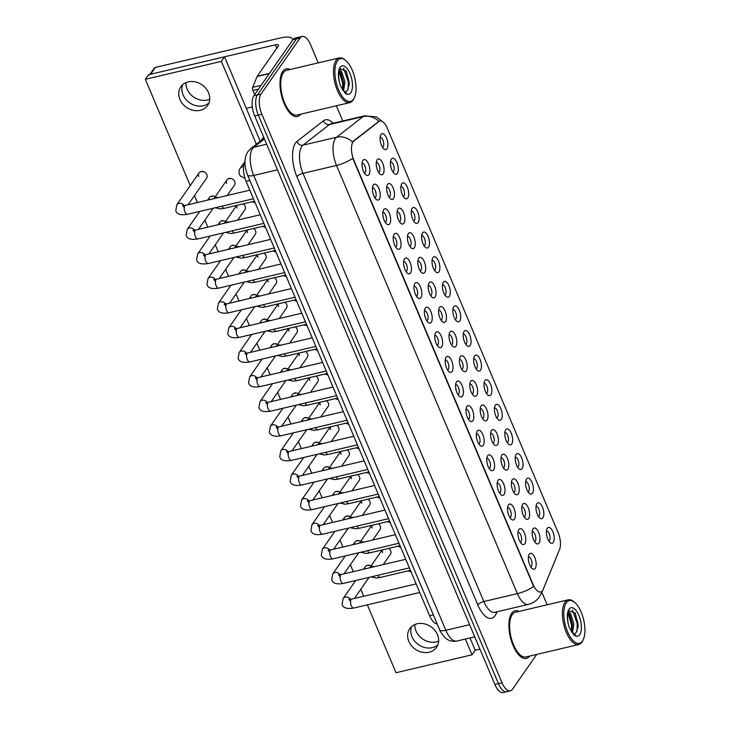 <?xml version="1.0" encoding="UTF-8"?>
<svg xmlns="http://www.w3.org/2000/svg" width="729" height="729" viewBox="0 0 729 729"><rect width="100%" height="100%" fill="white"/><g stroke="black" fill="none" stroke-linecap="round" stroke-linejoin="round"><path stroke-width="1.09" d="M536.899 503.63A8.165 3.554 -103.3 0 1 542.449 507.092A8.165 3.554 -103.3 0 1 542.905 517.845A8.165 3.554 -103.3 0 1 539.87 518.082A8.165 3.554 -103.3 0 1 536.444 511.548A8.165 3.554 -103.3 0 1 536.59 504.176A8.165 3.554 -103.3 0 1 536.899 503.63M538.376 516.342A5.103 2.223 76.7 0 0 538.394 516.332A5.103 2.223 76.7 0 0 539.096 515.813A5.103 2.223 76.7 0 0 539.132 509.954A5.103 2.223 76.7 0 0 536.052 506.4A5.103 2.223 76.7 0 0 536.034 506.409M526.502 479.017A8.165 3.554 -103.3 0 1 532.052 482.48A8.165 3.554 -103.3 0 1 532.507 493.232A8.165 3.554 -103.3 0 1 529.473 493.478A8.165 3.554 -103.3 0 1 526.046 486.945A8.165 3.554 -103.3 0 1 526.192 479.564A8.165 3.554 -103.3 0 1 526.502 479.017M527.978 491.729A5.103 2.223 76.7 0 0 527.996 491.729A5.103 2.223 76.7 0 0 528.698 491.2A5.103 2.223 76.7 0 0 528.735 485.341A5.103 2.223 76.7 0 0 525.655 481.796A5.103 2.223 76.7 0 0 525.636 481.796M516.114 454.413A8.165 3.554 -103.3 0 1 521.654 457.876A8.165 3.554 -103.3 0 1 522.119 468.629A8.165 3.554 -103.3 0 1 519.084 468.875A8.165 3.554 -103.3 0 1 515.658 462.332A8.165 3.554 -103.3 0 1 515.804 454.96A8.165 3.554 -103.3 0 1 516.114 454.413M517.581 467.125A5.103 2.223 76.7 0 0 517.599 467.116A5.103 2.223 76.7 0 0 518.31 466.596A5.103 2.223 76.7 0 0 518.337 460.737A5.103 2.223 76.7 0 0 515.257 457.183A5.103 2.223 76.7 0 0 515.239 457.192M505.716 429.809A8.165 3.554 -103.3 0 1 511.257 433.263A8.165 3.554 -103.3 0 1 511.722 444.016A8.165 3.554 -103.3 0 1 508.687 444.262A8.165 3.554 -103.3 0 1 505.261 437.728A8.165 3.554 -103.3 0 1 505.407 430.347A8.165 3.554 -103.3 0 1 505.716 429.809M507.193 442.512A5.103 2.223 76.7 0 0 507.211 442.512A5.103 2.223 76.7 0 0 507.913 441.984A5.103 2.223 76.7 0 0 507.94 436.124A5.103 2.223 76.7 0 0 504.869 432.579A5.103 2.223 76.7 0 0 504.851 432.579M495.319 405.196A8.165 3.554 -103.3 0 1 500.869 408.659A8.165 3.554 -103.3 0 1 501.324 419.412A8.165 3.554 -103.3 0 1 498.29 419.658A8.165 3.554 -103.3 0 1 494.863 413.124A8.165 3.554 -103.3 0 1 495.009 405.743A8.165 3.554 -103.3 0 1 495.319 405.196M496.795 417.908A5.103 2.223 76.7 0 0 496.814 417.899A5.103 2.223 76.7 0 0 497.515 417.38A5.103 2.223 76.7 0 0 497.552 411.521A5.103 2.223 76.7 0 0 494.472 407.967A5.103 2.223 76.7 0 0 494.453 407.976M484.931 380.593A8.165 3.554 -103.3 0 1 490.471 384.046A8.165 3.554 -103.3 0 1 490.936 394.808A8.165 3.554 -103.3 0 1 487.901 395.045A8.165 3.554 -103.3 0 1 484.475 388.511A8.165 3.554 -103.3 0 1 484.621 381.139A8.165 3.554 -103.3 0 1 484.931 380.593M486.398 393.296A5.103 2.223 76.7 0 0 486.416 393.296A5.103 2.223 76.7 0 0 487.127 392.767A5.103 2.223 76.7 0 0 487.154 386.908A5.103 2.223 76.7 0 0 484.074 383.363A5.103 2.223 76.7 0 0 484.056 383.363M474.533 355.98A8.165 3.554 -103.3 0 1 480.074 359.443A8.165 3.554 -103.3 0 1 480.539 370.195A8.165 3.554 -103.3 0 1 477.504 370.441A8.165 3.554 -103.3 0 1 474.078 363.908A8.165 3.554 -103.3 0 1 474.224 356.527A8.165 3.554 -103.3 0 1 474.533 355.98M476.01 368.692A5.103 2.223 76.7 0 0 476.019 368.692A5.103 2.223 76.7 0 0 476.73 368.163A5.103 2.223 76.7 0 0 476.757 362.304A5.103 2.223 76.7 0 0 473.677 358.759A5.103 2.223 76.7 0 0 473.668 358.759M464.136 331.376A8.165 3.554 -103.3 0 1 469.686 334.839A8.165 3.554 -103.3 0 1 470.141 345.592A8.165 3.554 -103.3 0 1 467.107 345.828A8.165 3.554 -103.3 0 1 463.68 339.295A8.165 3.554 -103.3 0 1 463.826 331.923A8.165 3.554 -103.3 0 1 464.136 331.376M465.612 344.088A5.103 2.223 76.7 0 0 465.631 344.079A5.103 2.223 76.7 0 0 466.332 343.559A5.103 2.223 76.7 0 0 466.369 337.691A5.103 2.223 76.7 0 0 463.289 334.146A5.103 2.223 76.7 0 0 463.27 334.155M453.748 306.763A8.165 3.554 -103.3 0 1 459.288 310.226A8.165 3.554 -103.3 0 1 459.744 320.979A8.165 3.554 -103.3 0 1 456.719 321.225A8.165 3.554 -103.3 0 1 453.283 314.691A8.165 3.554 -103.3 0 1 453.429 307.31A8.165 3.554 -103.3 0 1 453.748 306.763M455.215 319.475A5.103 2.223 76.7 0 0 455.233 319.475A5.103 2.223 76.7 0 0 455.935 318.947A5.103 2.223 76.7 0 0 455.971 313.087A5.103 2.223 76.7 0 0 452.891 309.543A5.103 2.223 76.7 0 0 452.873 309.543M443.35 282.159A8.165 3.554 -103.3 0 1 448.891 285.622A8.165 3.554 -103.3 0 1 449.356 296.375A8.165 3.554 -103.3 0 1 446.321 296.612A8.165 3.554 -103.3 0 1 442.895 290.078A8.165 3.554 -103.3 0 1 443.041 282.706A8.165 3.554 -103.3 0 1 443.35 282.159M444.818 294.871A5.103 2.223 76.7 0 0 444.836 294.862A5.103 2.223 76.7 0 0 445.547 294.343A5.103 2.223 76.7 0 0 445.574 288.484A5.103 2.223 76.7 0 0 442.494 284.93A5.103 2.223 76.7 0 0 442.476 284.939M432.953 257.547A8.165 3.554 -103.3 0 1 438.493 261.009A8.165 3.554 -103.3 0 1 438.958 271.762A8.165 3.554 -103.3 0 1 435.924 272.008A8.165 3.554 -103.3 0 1 432.497 265.474A8.165 3.554 -103.3 0 1 432.643 258.093A8.165 3.554 -103.3 0 1 432.953 257.547M434.429 270.259A5.103 2.223 76.7 0 0 434.448 270.259A5.103 2.223 76.7 0 0 435.149 269.73A5.103 2.223 76.7 0 0 435.177 263.871A5.103 2.223 76.7 0 0 432.106 260.326A5.103 2.223 76.7 0 0 432.087 260.326M422.556 232.943A8.165 3.554 -103.3 0 1 428.105 236.406A8.165 3.554 -103.3 0 1 428.561 247.158A8.165 3.554 -103.3 0 1 425.526 247.404A8.165 3.554 -103.3 0 1 422.1 240.862A8.165 3.554 -103.3 0 1 422.246 233.49A8.165 3.554 -103.3 0 1 422.556 232.943M424.032 245.655A5.103 2.223 76.7 0 0 424.05 245.646A5.103 2.223 76.7 0 0 424.752 245.126A5.103 2.223 76.7 0 0 424.788 239.267A5.103 2.223 76.7 0 0 421.708 235.713A5.103 2.223 76.7 0 0 421.69 235.722M412.167 208.339A8.165 3.554 -103.3 0 1 417.708 211.793A8.165 3.554 -103.3 0 1 418.173 222.545A8.165 3.554 -103.3 0 1 415.138 222.792A8.165 3.554 -103.3 0 1 411.712 216.258A8.165 3.554 -103.3 0 1 411.858 208.877A8.165 3.554 -103.3 0 1 412.167 208.339M413.635 221.042A5.103 2.223 76.7 0 0 413.653 221.042A5.103 2.223 76.7 0 0 414.364 220.513A5.103 2.223 76.7 0 0 414.391 214.654A5.103 2.223 76.7 0 0 411.311 211.109A5.103 2.223 76.7 0 0 411.293 211.109M401.77 183.726A8.165 3.554 -103.3 0 1 407.311 187.189A8.165 3.554 -103.3 0 1 407.775 197.942A8.165 3.554 -103.3 0 1 404.741 198.188A8.165 3.554 -103.3 0 1 401.315 191.654A8.165 3.554 -103.3 0 1 401.46 184.273A8.165 3.554 -103.3 0 1 401.77 183.726M403.246 196.438A5.103 2.223 76.7 0 0 403.265 196.429A5.103 2.223 76.7 0 0 403.966 195.91A5.103 2.223 76.7 0 0 403.994 190.05A5.103 2.223 76.7 0 0 400.914 186.506A5.103 2.223 76.7 0 0 400.904 186.506M391.373 159.122A8.165 3.554 -103.3 0 1 396.922 162.576A8.165 3.554 -103.3 0 1 397.378 173.338A8.165 3.554 -103.3 0 1 394.343 173.575A8.165 3.554 -103.3 0 1 390.917 167.041A8.165 3.554 -103.3 0 1 391.063 159.669A8.165 3.554 -103.3 0 1 391.373 159.122M392.849 171.825A5.103 2.223 76.7 0 0 392.867 171.825A5.103 2.223 76.7 0 0 393.569 171.306A5.103 2.223 76.7 0 0 393.605 165.437A5.103 2.223 76.7 0 0 390.525 161.893A5.103 2.223 76.7 0 0 390.507 161.902M380.985 134.51A8.165 3.554 -103.3 0 1 386.525 137.972A8.165 3.554 -103.3 0 1 386.981 148.725A8.165 3.554 -103.3 0 1 383.955 148.971A8.165 3.554 -103.3 0 1 380.52 142.437A8.165 3.554 -103.3 0 1 380.675 135.056A8.165 3.554 -103.3 0 1 380.985 134.51M382.452 147.222A5.103 2.223 76.7 0 0 382.47 147.222A5.103 2.223 76.7 0 0 383.172 146.693A5.103 2.223 76.7 0 0 383.208 140.834A5.103 2.223 76.7 0 0 380.128 137.289A5.103 2.223 76.7 0 0 380.11 137.289M547.297 528.233A8.165 3.554 -103.3 0 1 552.837 531.696A8.165 3.554 -103.3 0 1 553.302 542.449A8.165 3.554 -103.3 0 1 550.267 542.695A8.165 3.554 -103.3 0 1 546.841 536.161A8.165 3.554 -103.3 0 1 546.987 528.78A8.165 3.554 -103.3 0 1 547.297 528.233M548.773 540.945A5.103 2.223 76.7 0 0 548.782 540.945A5.103 2.223 76.7 0 0 549.493 540.417A5.103 2.223 76.7 0 0 549.52 534.557A5.103 2.223 76.7 0 0 546.44 531.013A5.103 2.223 76.7 0 0 546.431 531.013M522.684 504.268A8.165 3.554 -103.3 0 1 528.224 507.73A8.165 3.554 -103.3 0 1 528.689 518.483A8.165 3.554 -103.3 0 1 525.655 518.729A8.165 3.554 -103.3 0 1 522.228 512.195A8.165 3.554 -103.3 0 1 522.374 504.814A8.165 3.554 -103.3 0 1 522.684 504.268M524.151 516.979A5.103 2.223 76.7 0 0 524.169 516.97A5.103 2.223 76.7 0 0 524.88 516.451A5.103 2.223 76.7 0 0 524.907 510.592A5.103 2.223 76.7 0 0 521.827 507.038A5.103 2.223 76.7 0 0 521.809 507.047M512.287 479.664A8.165 3.554 -103.3 0 1 517.827 483.117A8.165 3.554 -103.3 0 1 518.292 493.879A8.165 3.554 -103.3 0 1 515.257 494.116A8.165 3.554 -103.3 0 1 511.831 487.583A8.165 3.554 -103.3 0 1 511.977 480.211A8.165 3.554 -103.3 0 1 512.287 479.664M513.763 492.367A5.103 2.223 76.7 0 0 513.781 492.367A5.103 2.223 76.7 0 0 514.483 491.838A5.103 2.223 76.7 0 0 514.51 485.979A5.103 2.223 76.7 0 0 511.439 482.434A5.103 2.223 76.7 0 0 511.421 482.443M501.889 455.051A8.165 3.554 -103.3 0 1 507.439 458.514A8.165 3.554 -103.3 0 1 507.894 469.266A8.165 3.554 -103.3 0 1 504.86 469.512A8.165 3.554 -103.3 0 1 501.434 462.979A8.165 3.554 -103.3 0 1 501.579 455.598A8.165 3.554 -103.3 0 1 501.889 455.051M503.365 467.763A5.103 2.223 76.7 0 0 503.384 467.763A5.103 2.223 76.7 0 0 504.085 467.234A5.103 2.223 76.7 0 0 504.122 461.375A5.103 2.223 76.7 0 0 501.042 457.83A5.103 2.223 76.7 0 0 501.023 457.83M491.501 430.447A8.165 3.554 -103.3 0 1 497.041 433.91A8.165 3.554 -103.3 0 1 497.506 444.663A8.165 3.554 -103.3 0 1 494.472 444.9A8.165 3.554 -103.3 0 1 491.045 438.366A8.165 3.554 -103.3 0 1 491.191 430.994A8.165 3.554 -103.3 0 1 491.501 430.447M492.968 443.159A5.103 2.223 76.7 0 0 492.986 443.15A5.103 2.223 76.7 0 0 493.697 442.631A5.103 2.223 76.7 0 0 493.724 436.762A5.103 2.223 76.7 0 0 490.644 433.217A5.103 2.223 76.7 0 0 490.626 433.226M481.104 405.834A8.165 3.554 -103.3 0 1 486.644 409.297A8.165 3.554 -103.3 0 1 487.109 420.05A8.165 3.554 -103.3 0 1 484.074 420.296A8.165 3.554 -103.3 0 1 480.648 413.762A8.165 3.554 -103.3 0 1 480.794 406.381A8.165 3.554 -103.3 0 1 481.104 405.834M482.58 418.546A5.103 2.223 76.7 0 0 482.589 418.546A5.103 2.223 76.7 0 0 483.3 418.018A5.103 2.223 76.7 0 0 483.327 412.158A5.103 2.223 76.7 0 0 480.247 408.614A5.103 2.223 76.7 0 0 480.238 408.614M470.706 381.231A8.165 3.554 -103.3 0 1 476.256 384.693A8.165 3.554 -103.3 0 1 476.711 395.446A8.165 3.554 -103.3 0 1 473.677 395.683A8.165 3.554 -103.3 0 1 470.251 389.149A8.165 3.554 -103.3 0 1 470.396 381.777A8.165 3.554 -103.3 0 1 470.706 381.231M472.182 393.942A5.103 2.223 76.7 0 0 472.201 393.933A5.103 2.223 76.7 0 0 472.902 393.414A5.103 2.223 76.7 0 0 472.939 387.555A5.103 2.223 76.7 0 0 469.859 384.001A5.103 2.223 76.7 0 0 469.841 384.01M460.318 356.627A8.165 3.554 -103.3 0 1 465.858 360.08A8.165 3.554 -103.3 0 1 466.314 370.833A8.165 3.554 -103.3 0 1 463.279 371.079A8.165 3.554 -103.3 0 1 459.853 364.546A8.165 3.554 -103.3 0 1 459.999 357.164A8.165 3.554 -103.3 0 1 460.318 356.627M461.785 369.33A5.103 2.223 76.7 0 0 461.803 369.33A5.103 2.223 76.7 0 0 462.505 368.801A5.103 2.223 76.7 0 0 462.541 362.942A5.103 2.223 76.7 0 0 459.461 359.397A5.103 2.223 76.7 0 0 459.443 359.397M449.921 332.014A8.165 3.554 -103.3 0 1 455.461 335.477A8.165 3.554 -103.3 0 1 455.926 346.229A8.165 3.554 -103.3 0 1 452.891 346.475A8.165 3.554 -103.3 0 1 449.465 339.933A8.165 3.554 -103.3 0 1 449.611 332.561A8.165 3.554 -103.3 0 1 449.921 332.014M451.388 344.726A5.103 2.223 76.7 0 0 451.406 344.717A5.103 2.223 76.7 0 0 452.117 344.197A5.103 2.223 76.7 0 0 452.144 338.338A5.103 2.223 76.7 0 0 449.064 334.784A5.103 2.223 76.7 0 0 449.046 334.793M439.523 307.41A8.165 3.554 -103.3 0 1 445.064 310.864A8.165 3.554 -103.3 0 1 445.528 321.617A8.165 3.554 -103.3 0 1 442.494 321.863A8.165 3.554 -103.3 0 1 439.068 315.329A8.165 3.554 -103.3 0 1 439.213 307.948A8.165 3.554 -103.3 0 1 439.523 307.41M440.999 320.113A5.103 2.223 76.7 0 0 441.018 320.113A5.103 2.223 76.7 0 0 441.719 319.584A5.103 2.223 76.7 0 0 441.747 313.725A5.103 2.223 76.7 0 0 438.676 310.18A5.103 2.223 76.7 0 0 438.658 310.18M429.126 282.797A8.165 3.554 -103.3 0 1 434.675 286.26A8.165 3.554 -103.3 0 1 435.131 297.013A8.165 3.554 -103.3 0 1 432.097 297.259A8.165 3.554 -103.3 0 1 428.67 290.725A8.165 3.554 -103.3 0 1 428.816 283.344A8.165 3.554 -103.3 0 1 429.126 282.797M430.602 295.509A5.103 2.223 76.7 0 0 430.62 295.509A5.103 2.223 76.7 0 0 431.322 294.981A5.103 2.223 76.7 0 0 431.358 289.121A5.103 2.223 76.7 0 0 428.278 285.577A5.103 2.223 76.7 0 0 428.26 285.577M418.738 258.194A8.165 3.554 -103.3 0 1 424.278 261.656A8.165 3.554 -103.3 0 1 424.743 272.409A8.165 3.554 -103.3 0 1 421.708 272.646A8.165 3.554 -103.3 0 1 418.282 266.112A8.165 3.554 -103.3 0 1 418.428 258.74A8.165 3.554 -103.3 0 1 418.738 258.194M420.205 270.896A5.103 2.223 76.7 0 0 420.223 270.896A5.103 2.223 76.7 0 0 420.934 270.377A5.103 2.223 76.7 0 0 420.961 264.509A5.103 2.223 76.7 0 0 417.881 260.964A5.103 2.223 76.7 0 0 417.863 260.973M408.34 233.581A8.165 3.554 -103.3 0 1 413.881 237.043A8.165 3.554 -103.3 0 1 414.345 247.796A8.165 3.554 -103.3 0 1 411.311 248.042A8.165 3.554 -103.3 0 1 407.885 241.509A8.165 3.554 -103.3 0 1 408.03 234.127A8.165 3.554 -103.3 0 1 408.34 233.581M409.816 246.293A5.103 2.223 76.7 0 0 409.835 246.293A5.103 2.223 76.7 0 0 410.536 245.764A5.103 2.223 76.7 0 0 410.564 239.905A5.103 2.223 76.7 0 0 407.484 236.36A5.103 2.223 76.7 0 0 407.475 236.36M397.943 208.977A8.165 3.554 -103.3 0 1 403.492 212.44A8.165 3.554 -103.3 0 1 403.948 223.192A8.165 3.554 -103.3 0 1 400.914 223.429A8.165 3.554 -103.3 0 1 397.487 216.896A8.165 3.554 -103.3 0 1 397.633 209.524A8.165 3.554 -103.3 0 1 397.943 208.977M399.419 221.689A5.103 2.223 76.7 0 0 399.437 221.68A5.103 2.223 76.7 0 0 400.139 221.16A5.103 2.223 76.7 0 0 400.175 215.301A5.103 2.223 76.7 0 0 397.095 211.747A5.103 2.223 76.7 0 0 397.077 211.756M387.555 184.364A8.165 3.554 -103.3 0 1 393.095 187.827A8.165 3.554 -103.3 0 1 393.551 198.58A8.165 3.554 -103.3 0 1 390.525 198.826A8.165 3.554 -103.3 0 1 387.09 192.292A8.165 3.554 -103.3 0 1 387.236 184.911A8.165 3.554 -103.3 0 1 387.555 184.364M389.022 197.076A5.103 2.223 76.7 0 0 389.04 197.076A5.103 2.223 76.7 0 0 389.742 196.548A5.103 2.223 76.7 0 0 389.778 190.688A5.103 2.223 76.7 0 0 386.698 187.143A5.103 2.223 76.7 0 0 386.68 187.143M377.157 159.76A8.165 3.554 -103.3 0 1 382.698 163.223A8.165 3.554 -103.3 0 1 383.162 173.976A8.165 3.554 -103.3 0 1 380.128 174.213A8.165 3.554 -103.3 0 1 376.702 167.679A8.165 3.554 -103.3 0 1 376.847 160.307A8.165 3.554 -103.3 0 1 377.157 159.76M378.633 172.472A5.103 2.223 76.7 0 0 378.643 172.463A5.103 2.223 76.7 0 0 379.353 171.944A5.103 2.223 76.7 0 0 379.381 166.084A5.103 2.223 76.7 0 0 376.301 162.531A5.103 2.223 76.7 0 0 376.282 162.54M533.072 528.88A8.165 3.554 -103.3 0 1 538.622 532.334A8.165 3.554 -103.3 0 1 539.077 543.087A8.165 3.554 -103.3 0 1 536.043 543.333A8.165 3.554 -103.3 0 1 532.617 536.799A8.165 3.554 -103.3 0 1 532.762 529.418A8.165 3.554 -103.3 0 1 533.072 528.88M534.548 541.583A5.103 2.223 76.7 0 0 534.567 541.583A5.103 2.223 76.7 0 0 535.268 541.055A5.103 2.223 76.7 0 0 535.305 535.195A5.103 2.223 76.7 0 0 532.225 531.651A5.103 2.223 76.7 0 0 532.206 531.651M518.857 529.518A8.165 3.554 -103.3 0 1 524.397 532.981A8.165 3.554 -103.3 0 1 524.862 543.734A8.165 3.554 -103.3 0 1 521.827 543.971A8.165 3.554 -103.3 0 1 518.401 537.437A8.165 3.554 -103.3 0 1 518.547 530.065A8.165 3.554 -103.3 0 1 518.857 529.518M520.333 542.23A5.103 2.223 76.7 0 0 520.351 542.221A5.103 2.223 76.7 0 0 521.053 541.702A5.103 2.223 76.7 0 0 521.08 535.833A5.103 2.223 76.7 0 0 518.009 532.288A5.103 2.223 76.7 0 0 517.991 532.298M508.459 504.905A8.165 3.554 -103.3 0 1 514.009 508.368A8.165 3.554 -103.3 0 1 514.464 519.121A8.165 3.554 -103.3 0 1 511.43 519.367A8.165 3.554 -103.3 0 1 508.004 512.833A8.165 3.554 -103.3 0 1 508.149 505.452A8.165 3.554 -103.3 0 1 508.459 504.905M509.936 517.617A5.103 2.223 76.7 0 0 509.954 517.617A5.103 2.223 76.7 0 0 510.655 517.089A5.103 2.223 76.7 0 0 510.692 511.229A5.103 2.223 76.7 0 0 507.612 507.685A5.103 2.223 76.7 0 0 507.594 507.685M498.071 480.302A8.165 3.554 -103.3 0 1 503.611 483.764A8.165 3.554 -103.3 0 1 504.076 494.517A8.165 3.554 -103.3 0 1 501.042 494.754A8.165 3.554 -103.3 0 1 497.615 488.22A8.165 3.554 -103.3 0 1 497.761 480.848A8.165 3.554 -103.3 0 1 498.071 480.302M499.538 493.014A5.103 2.223 76.7 0 0 499.556 493.004A5.103 2.223 76.7 0 0 500.267 492.485A5.103 2.223 76.7 0 0 500.294 486.626A5.103 2.223 76.7 0 0 497.214 483.072A5.103 2.223 76.7 0 0 497.196 483.081M487.674 455.698A8.165 3.554 -103.3 0 1 493.214 459.152A8.165 3.554 -103.3 0 1 493.679 469.904A8.165 3.554 -103.3 0 1 490.644 470.15A8.165 3.554 -103.3 0 1 487.218 463.617A8.165 3.554 -103.3 0 1 487.364 456.236A8.165 3.554 -103.3 0 1 487.674 455.698M489.15 468.401A5.103 2.223 76.7 0 0 489.159 468.401A5.103 2.223 76.7 0 0 489.87 467.872A5.103 2.223 76.7 0 0 489.897 462.013A5.103 2.223 76.7 0 0 486.817 458.468A5.103 2.223 76.7 0 0 486.808 458.468M477.276 431.085A8.165 3.554 -103.3 0 1 482.826 434.548A8.165 3.554 -103.3 0 1 483.281 445.301A8.165 3.554 -103.3 0 1 480.247 445.547A8.165 3.554 -103.3 0 1 476.821 439.004A8.165 3.554 -103.3 0 1 476.966 431.632A8.165 3.554 -103.3 0 1 477.276 431.085M478.753 443.797A5.103 2.223 76.7 0 0 478.771 443.788A5.103 2.223 76.7 0 0 479.472 443.268A5.103 2.223 76.7 0 0 479.509 437.409A5.103 2.223 76.7 0 0 476.429 433.855A5.103 2.223 76.7 0 0 476.411 433.864M466.879 406.481A8.165 3.554 -103.3 0 1 472.428 409.935A8.165 3.554 -103.3 0 1 472.884 420.688A8.165 3.554 -103.3 0 1 469.85 420.934A8.165 3.554 -103.3 0 1 466.423 414.4A8.165 3.554 -103.3 0 1 466.569 407.019A8.165 3.554 -103.3 0 1 466.879 406.481M468.355 419.184A5.103 2.223 76.7 0 0 468.373 419.184A5.103 2.223 76.7 0 0 469.075 418.656A5.103 2.223 76.7 0 0 469.111 412.796A5.103 2.223 76.7 0 0 466.031 409.251A5.103 2.223 76.7 0 0 466.013 409.251M456.491 381.868A8.165 3.554 -103.3 0 1 462.031 385.331A8.165 3.554 -103.3 0 1 462.496 396.084A8.165 3.554 -103.3 0 1 459.461 396.33A8.165 3.554 -103.3 0 1 456.035 389.796A8.165 3.554 -103.3 0 1 456.181 382.415A8.165 3.554 -103.3 0 1 456.491 381.868M457.958 394.58A5.103 2.223 76.7 0 0 457.976 394.58A5.103 2.223 76.7 0 0 458.687 394.052A5.103 2.223 76.7 0 0 458.714 388.192A5.103 2.223 76.7 0 0 455.634 384.648A5.103 2.223 76.7 0 0 455.616 384.648M446.093 357.265A8.165 3.554 -103.3 0 1 451.634 360.727A8.165 3.554 -103.3 0 1 452.098 371.48A8.165 3.554 -103.3 0 1 449.064 371.717A8.165 3.554 -103.3 0 1 445.638 365.183A8.165 3.554 -103.3 0 1 445.784 357.811A8.165 3.554 -103.3 0 1 446.093 357.265M447.57 369.977A5.103 2.223 76.7 0 0 447.588 369.968A5.103 2.223 76.7 0 0 448.289 369.448A5.103 2.223 76.7 0 0 448.317 363.58A5.103 2.223 76.7 0 0 445.246 360.035A5.103 2.223 76.7 0 0 445.228 360.044M435.696 332.652A8.165 3.554 -103.3 0 1 441.245 336.115A8.165 3.554 -103.3 0 1 441.701 346.867A8.165 3.554 -103.3 0 1 438.667 347.113A8.165 3.554 -103.3 0 1 435.24 340.58A8.165 3.554 -103.3 0 1 435.386 333.199A8.165 3.554 -103.3 0 1 435.696 332.652M437.172 345.364A5.103 2.223 76.7 0 0 437.19 345.364A5.103 2.223 76.7 0 0 437.892 344.835A5.103 2.223 76.7 0 0 437.929 338.976A5.103 2.223 76.7 0 0 434.849 335.431A5.103 2.223 76.7 0 0 434.83 335.431M425.308 308.048A8.165 3.554 -103.3 0 1 430.848 311.511A8.165 3.554 -103.3 0 1 431.313 322.264A8.165 3.554 -103.3 0 1 428.278 322.5A8.165 3.554 -103.3 0 1 424.852 315.967A8.165 3.554 -103.3 0 1 424.998 308.595A8.165 3.554 -103.3 0 1 425.308 308.048M426.775 320.76A5.103 2.223 76.7 0 0 426.793 320.751A5.103 2.223 76.7 0 0 427.504 320.231A5.103 2.223 76.7 0 0 427.531 314.372A5.103 2.223 76.7 0 0 424.451 310.818A5.103 2.223 76.7 0 0 424.433 310.827M414.91 283.435A8.165 3.554 -103.3 0 1 420.451 286.898A8.165 3.554 -103.3 0 1 420.915 297.651A8.165 3.554 -103.3 0 1 417.881 297.897A8.165 3.554 -103.3 0 1 414.455 291.363A8.165 3.554 -103.3 0 1 414.601 283.982A8.165 3.554 -103.3 0 1 414.91 283.435M416.387 296.147A5.103 2.223 76.7 0 0 416.405 296.147A5.103 2.223 76.7 0 0 417.106 295.619A5.103 2.223 76.7 0 0 417.134 289.759A5.103 2.223 76.7 0 0 414.054 286.215A5.103 2.223 76.7 0 0 414.045 286.215M404.513 258.831A8.165 3.554 -103.3 0 1 410.062 262.294A8.165 3.554 -103.3 0 1 410.518 273.047A8.165 3.554 -103.3 0 1 407.484 273.284A8.165 3.554 -103.3 0 1 404.057 266.75A8.165 3.554 -103.3 0 1 404.203 259.378A8.165 3.554 -103.3 0 1 404.513 258.831M405.989 271.543A5.103 2.223 76.7 0 0 406.007 271.534A5.103 2.223 76.7 0 0 406.709 271.015A5.103 2.223 76.7 0 0 406.746 265.156A5.103 2.223 76.7 0 0 403.666 261.602A5.103 2.223 76.7 0 0 403.647 261.611M394.125 234.228A8.165 3.554 -103.3 0 1 399.665 237.681A8.165 3.554 -103.3 0 1 400.121 248.434A8.165 3.554 -103.3 0 1 397.095 248.68A8.165 3.554 -103.3 0 1 393.66 242.146A8.165 3.554 -103.3 0 1 393.806 234.765A8.165 3.554 -103.3 0 1 394.125 234.228M395.592 246.931A5.103 2.223 76.7 0 0 395.61 246.931A5.103 2.223 76.7 0 0 396.312 246.402A5.103 2.223 76.7 0 0 396.348 240.543A5.103 2.223 76.7 0 0 393.268 236.998A5.103 2.223 76.7 0 0 393.25 236.998M383.727 209.615A8.165 3.554 -103.3 0 1 389.268 213.078A8.165 3.554 -103.3 0 1 389.733 223.83A8.165 3.554 -103.3 0 1 386.698 224.076A8.165 3.554 -103.3 0 1 383.272 217.543A8.165 3.554 -103.3 0 1 383.418 210.162A8.165 3.554 -103.3 0 1 383.727 209.615M385.204 222.327A5.103 2.223 76.7 0 0 385.213 222.318A5.103 2.223 76.7 0 0 385.923 221.798A5.103 2.223 76.7 0 0 385.951 215.939A5.103 2.223 76.7 0 0 382.871 212.385A5.103 2.223 76.7 0 0 382.853 212.394M373.33 185.011A8.165 3.554 -103.3 0 1 378.87 188.465A8.165 3.554 -103.3 0 1 379.335 199.217A8.165 3.554 -103.3 0 1 376.301 199.464A8.165 3.554 -103.3 0 1 372.874 192.93A8.165 3.554 -103.3 0 1 373.02 185.558A8.165 3.554 -103.3 0 1 373.33 185.011M374.806 197.714A5.103 2.223 76.7 0 0 374.824 197.714A5.103 2.223 76.7 0 0 375.526 197.185A5.103 2.223 76.7 0 0 375.563 191.326A5.103 2.223 76.7 0 0 372.483 187.781A5.103 2.223 76.7 0 0 372.464 187.781M362.933 160.398A8.165 3.554 -103.3 0 1 368.482 163.861A8.165 3.554 -103.3 0 1 368.938 174.614A8.165 3.554 -103.3 0 1 365.903 174.86A8.165 3.554 -103.3 0 1 362.477 168.326A8.165 3.554 -103.3 0 1 362.623 160.945A8.165 3.554 -103.3 0 1 362.933 160.398M364.409 173.11A5.103 2.223 76.7 0 0 364.427 173.11A5.103 2.223 76.7 0 0 365.129 172.582A5.103 2.223 76.7 0 0 365.165 166.722A5.103 2.223 76.7 0 0 362.085 163.178A5.103 2.223 76.7 0 0 362.067 163.178M529.254 554.122A8.165 3.554 -103.3 0 1 534.794 557.585A8.165 3.554 -103.3 0 1 535.259 568.338A8.165 3.554 -103.3 0 1 532.225 568.584A8.165 3.554 -103.3 0 1 528.798 562.05A8.165 3.554 -103.3 0 1 528.944 554.669A8.165 3.554 -103.3 0 1 529.254 554.122M530.721 566.834A5.103 2.223 76.7 0 0 530.739 566.834A5.103 2.223 76.7 0 0 531.45 566.305A5.103 2.223 76.7 0 0 531.477 560.446A5.103 2.223 76.7 0 0 528.397 556.901A5.103 2.223 76.7 0 0 528.379 556.901M543.214 589.296A13.778 5.996 -103.3 0 1 542.549 590.554A13.778 5.996 -103.3 0 1 540.645 591.966A13.778 5.996 -103.3 0 1 533.191 584.713L353.82 160.07A13.778 5.996 -103.3 0 1 353.866 141.043L378.816 121.597A13.778 5.996 -103.3 0 1 379.891 121.069A13.778 5.996 -103.3 0 1 387.345 128.322L558.113 532.598A13.778 5.996 -103.3 0 1 559.562 549.493L543.214 589.296M437.154 623.887A15.309 6.661 -103.3 0 1 429.591 615.741L246.101 181.348A15.309 6.661 -103.3 0 1 244.953 161.628M519.048 611.412A24.494 10.662 76.7 0 0 515.084 610.774A24.494 10.662 76.7 0 0 511.703 613.289A24.494 10.662 76.7 0 0 511.548 641.42A24.494 10.662 76.7 0 0 526.329 658.442A24.494 10.662 76.7 0 0 529.591 656.109A24.494 10.662 76.7 0 1 526.329 658.442A24.494 10.662 76.7 0 1 511.548 641.42A24.494 10.662 76.7 0 1 511.703 613.289A24.494 10.662 76.7 0 1 515.084 610.774A24.494 10.662 76.7 0 1 519.048 611.412M290.142 69.501A24.494 10.662 76.7 0 0 286.178 68.863A24.494 10.662 76.7 0 0 282.788 71.387A24.494 10.662 76.7 0 0 282.642 99.518A24.494 10.662 76.7 0 0 297.423 116.54A24.494 10.662 76.7 0 0 300.676 114.198A24.494 10.662 76.7 0 1 297.423 116.54A24.494 10.662 76.7 0 1 282.642 99.518A24.494 10.662 76.7 0 1 282.788 71.387A24.494 10.662 76.7 0 1 286.178 68.863A24.494 10.662 76.7 0 1 290.142 69.501M541.92 591.274A17.861 13.742 -157.7 0 1 541.319 593.288L539.323 596.951C536.626 600.751 532.99 603.229 528.416 604.377A20.412 8.885 -103.3 0 1 517.38 593.634A17.861 5.841 -22.9 0 0 533.628 586.508L352.754 158.311A17.861 5.841 157.1 0 1 336.506 165.437A20.412 8.885 -103.3 0 1 335.358 138.556A20.412 8.885 -103.3 0 1 336.57 137.243L363.06 116.604A20.412 8.885 -103.3 0 1 364.664 115.82L331.13 123.72A20.412 8.885 76.7 0 0 329.526 124.513L303.036 145.153A20.412 8.885 76.7 0 0 301.824 146.465A20.412 8.885 76.7 0 0 302.972 173.347L483.846 601.534A20.412 8.885 76.7 0 0 494.882 612.287L494.863 612.296M318.227 62.876L310.472 44.515A15.309 6.661 76.7 0 0 302.189 36.45L295.035 38.136A15.309 6.661 76.7 0 0 292.921 39.712L253.847 95.772L257.428 94.925A15.309 6.661 76.7 0 0 258.294 115.091L498.454 683.647A15.309 6.661 76.7 0 0 506.737 691.703A15.309 6.661 76.7 0 1 498.454 683.647L258.294 115.091A15.309 6.661 76.7 0 1 257.428 94.925L296.503 38.865L257.428 94.925L261 94.087A15.309 6.661 76.7 0 0 261.866 114.243L502.035 682.8A15.309 6.661 76.7 0 0 510.309 690.864A15.309 6.661 76.7 0 0 512.423 689.288L536.735 654.423M298.617 37.297A15.309 6.661 76.7 0 0 296.503 38.865A15.309 6.661 76.7 0 1 298.617 37.297M352.098 143.057L353.21 141.189L378.925 121.324A17.861 15.765 -127.9 0 0 363.06 116.604L329.526 124.513A5.103 4.502 52.1 0 1 323.476 120.795A25.515 11.108 -103.3 0 1 333.144 123.247M547.142 604.788L541.793 592.13M342.776 120.978L336.351 105.787M302.189 36.45A15.309 6.661 76.7 0 0 300.075 38.026L261 94.087M253.847 95.772A15.309 6.661 76.7 0 0 254.713 115.929L494.882 684.485A15.309 6.661 76.7 0 0 503.156 692.55L510.309 690.864M438.639 641.119A16.33 13.696 34.9 0 1 416.04 631.032A16.33 13.696 34.9 0 1 414.856 624.543M412.013 636.818A16.33 13.696 -145.1 0 0 437.847 644.864A16.33 13.696 -145.1 0 1 412.013 636.818A16.33 13.696 -145.1 0 1 411.612 626.585A16.33 13.696 -145.1 0 0 412.013 636.818M367.343 604.842L396.02 672.73L472.027 654.806L475.208 650.241L479.946 649.129M209.733 99.217A16.33 13.696 34.9 0 1 187.134 89.129A16.33 13.696 34.9 0 1 185.941 82.641M183.097 94.916A16.33 13.696 -145.1 0 0 208.941 102.962A16.33 13.696 -145.1 0 1 183.097 94.916A16.33 13.696 -145.1 0 1 182.706 84.673A16.33 13.696 -145.1 0 0 183.097 94.916M258.458 89.157L252.927 90.46L254.676 94.588M292.803 39.885A20.412 6.67 -22.9 0 0 292.63 39.156A20.412 6.67 -22.9 0 0 280.182 37.981L155.432 67.396L150.666 74.23L275.416 44.815A5.103 1.668 157.1 0 1 278.524 45.107A5.103 1.668 157.1 0 1 278.296 46.036L257.237 76.253L269.466 73.365M149.919 74.413L154.275 68.162A2.551 2.141 34.9 0 1 155.432 67.396M246.293 108.339L252.325 106.917M150.666 74.23A2.551 2.141 -145.1 0 0 149.509 74.996M252.927 90.46A2.551 1.112 -103.3 0 1 252.662 87.334L257.118 76.481A2.551 1.112 -103.3 0 1 257.237 76.253M574.443 602.2L573.559 601.498A22.963 9.996 76.7 0 0 568.201 599.821L515.439 612.26A22.963 9.996 76.7 0 0 512.259 614.62A22.963 9.996 76.7 0 0 512.123 640.991A22.963 9.996 76.7 0 0 525.974 656.957L578.735 644.518A22.963 9.996 76.7 0 0 581.906 642.158A22.963 9.996 76.7 0 0 582.781 640.618L583.264 639.588A21.943 9.55 76.7 0 0 583.656 619.759A21.943 9.55 76.7 0 0 574.443 602.2A21.943 9.55 76.7 0 0 566.296 602.856A21.943 9.55 76.7 0 0 567.536 631.751A21.943 9.55 76.7 0 0 582.425 641.055A21.943 9.55 76.7 0 0 583.264 639.588M568.201 599.821A22.963 9.996 76.7 0 0 565.021 602.181A22.963 9.996 76.7 0 0 564.884 628.553A22.963 9.996 76.7 0 0 578.735 644.518M574.643 633.711L574.361 633.802A11.536 5.021 76.7 0 0 574.643 633.711L576.183 632.581L578.188 626.202L575.318 613.308L569.194 610.656C567.408 613.408 567.135 617.919 568.365 624.179L569.285 627.687L574.47 635.624L576.165 636.107L574.261 633.774L571.254 631.761M568.529 611.804L570.57 613.599L573.869 623.869L572.456 632.808M568.164 612.825L569.832 614.984L572.447 624.197L571.572 632.061M574.926 612.67L577.942 623.45L578.115 627.049M569.358 614.237L572.265 624.789L572.438 628.343M572.475 610.082L577.231 623.614L577.013 631.287M568.046 613.262L571.554 624.953L571.454 631.952M345.537 60.297L344.644 59.587A22.963 9.996 76.7 0 0 339.286 57.91L286.524 70.358A22.963 9.996 76.7 0 0 283.353 72.718A22.963 9.996 76.7 0 0 283.216 99.089A22.963 9.996 76.7 0 0 297.067 115.054L349.829 102.607A22.963 9.996 76.7 0 0 353 100.247A22.963 9.996 76.7 0 0 353.875 98.716L354.358 97.686A21.943 9.55 76.7 0 0 354.75 77.857A21.943 9.55 76.7 0 0 345.537 60.297A21.943 9.55 76.7 0 0 337.381 60.954A21.943 9.55 76.7 0 0 338.621 89.849A21.943 9.55 76.7 0 0 353.519 99.153A21.943 9.55 76.7 0 0 354.358 97.686M339.286 57.91A22.963 9.996 76.7 0 0 336.115 60.27A22.963 9.996 76.7 0 0 335.969 86.651A22.963 9.996 76.7 0 0 349.829 102.607M345.737 91.808L345.455 91.9A11.536 5.021 76.7 0 0 345.737 91.808L347.277 90.678L349.273 84.291L346.403 71.406L340.288 68.754C338.502 71.506 338.229 76.007 339.459 82.277L340.37 85.785L345.564 93.722L347.25 94.205L345.355 91.872L342.348 89.849M339.623 69.893L341.664 71.697L344.954 81.958L343.55 90.906M339.258 70.913L340.917 73.082L343.532 82.295L342.657 90.159M346.02 70.759L349.027 81.548L349.209 85.147M340.452 72.335L343.35 82.887L343.532 86.441M343.569 68.18L348.316 81.712L348.098 89.385M339.14 71.36L342.639 83.051L342.539 90.05M227.266 195.49L234.492 185.12A4.593 3.855 -145.1 0 0 234.747 181.539A4.593 3.855 -145.1 0 0 231.011 178.496A4.593 3.855 -145.1 0 0 226.956 179.863A4.593 3.855 -145.1 0 0 226.701 183.444M237.654 220.103L244.889 209.724A4.593 3.855 -145.1 0 0 245.144 206.152A4.593 3.855 -145.1 0 0 243.231 203.874M248.051 244.707L255.287 234.337A4.593 3.855 -145.1 0 0 255.542 230.756A4.593 3.855 -145.1 0 0 253.628 228.487M258.449 269.311L265.675 258.941A4.593 3.855 -145.1 0 0 265.93 255.369A4.593 3.855 -145.1 0 0 264.016 253.091M188.064 204.74L206.58 178.168A4.593 3.855 -145.1 0 0 206.836 174.595A4.593 3.855 -145.1 0 0 203.099 171.543A4.593 3.855 -145.1 0 0 199.044 172.919A4.593 3.855 -145.1 0 0 198.789 176.491M268.846 293.924L276.072 283.545A4.593 3.855 -145.1 0 0 276.327 279.972A4.593 3.855 -145.1 0 0 274.414 277.703M279.234 318.527L286.47 308.157A4.593 3.855 -145.1 0 0 286.725 304.585A4.593 3.855 -145.1 0 0 284.811 302.307M289.632 343.14L296.858 332.761A4.593 3.855 -145.1 0 0 297.122 329.189A4.593 3.855 -145.1 0 0 295.199 326.911M300.029 367.744L307.255 357.374A4.593 3.855 -145.1 0 0 307.51 353.802A4.593 3.855 -145.1 0 0 305.597 351.524M310.417 392.357L317.653 381.978A4.593 3.855 -145.1 0 0 317.908 378.406A4.593 3.855 -145.1 0 0 315.994 376.128M320.815 416.961L328.05 406.591A4.593 3.855 -145.1 0 0 328.305 403.009A4.593 3.855 -145.1 0 0 326.392 400.74M331.212 441.574L338.438 431.194A4.593 3.855 -145.1 0 0 338.693 427.622A4.593 3.855 -145.1 0 0 336.78 425.344M341.609 466.177L348.836 455.807A4.593 3.855 -145.1 0 0 349.091 452.226A4.593 3.855 -145.1 0 0 347.177 449.957M351.998 490.781L359.233 480.411A4.593 3.855 -145.1 0 0 359.488 476.839A4.593 3.855 -145.1 0 0 357.575 474.561M362.395 515.394L369.621 505.015A4.593 3.855 -145.1 0 0 369.885 501.443A4.593 3.855 -145.1 0 0 367.963 499.174M372.792 539.998L380.019 529.628A4.593 3.855 -145.1 0 0 380.274 526.056A4.593 3.855 -145.1 0 0 378.36 523.777M383.181 564.611L390.416 554.231A4.593 3.855 -145.1 0 0 390.671 550.659A4.593 3.855 -145.1 0 0 388.757 548.381M179.926 99.472A16.33 13.696 -145.1 0 0 193.212 110.325A16.33 13.696 -145.1 0 0 207.628 105.432A16.33 13.696 -145.1 0 0 208.54 92.72A16.33 13.696 -145.1 0 0 195.254 81.876A16.33 13.696 -145.1 0 0 180.838 86.76A16.33 13.696 -145.1 0 0 179.926 99.472M408.832 641.374A16.33 13.696 -145.1 0 0 422.118 652.227A16.33 13.696 -145.1 0 0 436.534 647.343A16.33 13.696 -145.1 0 0 437.446 634.631A16.33 13.696 -145.1 0 0 424.16 623.778A16.33 13.696 -145.1 0 0 409.744 628.662A16.33 13.696 -145.1 0 0 408.832 641.374M244.917 161.701A4.593 3.855 -145.1 0 0 244.479 162.203A4.593 3.855 -145.1 0 0 243.896 164.535M236.916 205.368A4.593 3.855 -145.1 0 0 237.098 208.047M257.711 254.576A4.593 3.855 -145.1 0 0 257.884 257.264M215.146 196.821A4.593 3.855 -145.1 0 0 209.442 197.523A4.593 3.855 -145.1 0 0 208.858 199.828M235.932 246.028A4.593 3.855 -145.1 0 0 230.236 246.739A4.593 3.855 -145.1 0 0 229.653 249.045M278.496 303.793A4.593 3.855 -145.1 0 0 278.678 306.481M299.282 353.009A4.593 3.855 -145.1 0 0 299.464 355.697M246.329 270.641A4.593 3.855 -145.1 0 0 240.625 271.352A4.593 3.855 -145.1 0 0 240.051 273.657M267.115 319.858A4.593 3.855 -145.1 0 0 261.419 320.569A4.593 3.855 -145.1 0 0 260.836 322.874M287.909 369.074A4.593 3.855 -145.1 0 0 282.205 369.785A4.593 3.855 -145.1 0 0 281.622 372.082M330.474 426.839A4.593 3.855 -145.1 0 0 330.647 429.518M298.307 393.678A4.593 3.855 -145.1 0 0 292.602 394.389A4.593 3.855 -145.1 0 0 292.019 396.694M351.26 476.046A4.593 3.855 -145.1 0 0 351.442 478.734M372.045 525.263A4.593 3.855 -145.1 0 0 372.227 527.951M339.878 492.111A4.593 3.855 -145.1 0 0 334.183 492.822A4.593 3.855 -145.1 0 0 333.6 495.128M360.673 541.328A4.593 3.855 -145.1 0 0 354.968 542.039A4.593 3.855 -145.1 0 0 354.385 544.344M382.443 549.876A4.593 3.855 -145.1 0 0 382.625 552.555M472.027 654.806L465.375 639.041M256.38 144.278L221.352 61.373L145.344 79.297L190.233 185.567M194.461 195.563L197.404 202.534M204.849 220.176L207.792 227.138M215.246 244.78L218.19 251.751M225.644 269.393L228.587 276.355M236.041 293.997L238.984 300.968M246.429 318.6L249.373 325.571M256.827 343.213L259.77 350.184M267.224 367.817L270.167 374.788M277.612 392.43L280.556 399.392M288.01 417.034L290.953 424.005M298.407 441.646L301.35 448.608M308.804 466.25L311.748 473.221M319.193 490.863L322.136 497.825M329.59 515.467L332.533 522.438M339.987 540.071L342.931 547.042M350.376 564.683L353.319 571.654M360.773 589.287L363.716 596.258M371.061 565.932A4.593 3.855 -145.1 0 0 365.366 566.643A4.593 3.855 -145.1 0 0 364.782 568.948M319.092 442.895A4.593 3.855 -145.1 0 0 313.388 443.606A4.593 3.855 -145.1 0 0 312.814 445.911M350.275 516.715A4.593 3.855 -145.1 0 0 344.571 517.426A4.593 3.855 -145.1 0 0 343.997 519.731M329.49 467.499A4.593 3.855 -145.1 0 0 323.785 468.209A4.593 3.855 -145.1 0 0 323.202 470.515M361.657 500.659A4.593 3.855 -145.1 0 0 361.83 503.338M308.695 418.282A4.593 3.855 -145.1 0 0 303 418.993A4.593 3.855 -145.1 0 0 302.417 421.298M340.862 451.442A4.593 3.855 -145.1 0 0 341.044 454.131M320.077 402.226A4.593 3.855 -145.1 0 0 320.259 404.914M277.512 344.462A4.593 3.855 -145.1 0 0 271.808 345.172A4.593 3.855 -145.1 0 0 271.234 347.478M256.726 295.245A4.593 3.855 -145.1 0 0 251.022 295.956A4.593 3.855 -145.1 0 0 250.439 298.261M309.679 377.622A4.593 3.855 -145.1 0 0 309.861 380.301M288.894 328.405A4.593 3.855 -145.1 0 0 289.067 331.084M268.099 279.189A4.593 3.855 -145.1 0 0 268.281 281.868M225.543 221.425A4.593 3.855 -145.1 0 0 219.839 222.135A4.593 3.855 -145.1 0 0 219.256 224.441M247.313 229.972A4.593 3.855 -145.1 0 0 247.496 232.66M260.217 141.289L224.532 56.816L148.525 74.741L145.344 79.297M475.208 650.241L470.014 637.948M368.109 565.166A4.593 3.855 -145.1 0 0 368.282 565.658M316.14 442.129A4.593 3.855 -145.1 0 0 316.313 442.621M357.711 540.563A4.593 3.855 -145.1 0 0 357.893 541.055M347.323 515.959A4.593 3.855 -145.1 0 0 347.496 516.442M336.926 491.346A4.593 3.855 -145.1 0 0 337.099 491.838M326.528 466.742A4.593 3.855 -145.1 0 0 326.701 467.225M305.743 417.526A4.593 3.855 -145.1 0 0 305.916 418.018M295.345 392.913A4.593 3.855 -145.1 0 0 295.518 393.405M284.948 368.309A4.593 3.855 -145.1 0 0 285.13 368.801M274.56 343.705A4.593 3.855 -145.1 0 0 274.733 344.188M264.162 319.092A4.593 3.855 -145.1 0 0 264.335 319.584M253.765 294.489A4.593 3.855 -145.1 0 0 253.938 294.972M243.377 269.876A4.593 3.855 -145.1 0 0 243.55 270.368M232.979 245.272A4.593 3.855 -145.1 0 0 233.152 245.755M222.582 220.659A4.593 3.855 -145.1 0 0 222.755 221.151M212.185 196.055A4.593 3.855 -145.1 0 0 212.367 196.548M201.796 171.443A4.593 3.855 -145.1 0 0 201.969 171.935M229.708 178.395A4.593 3.855 -145.1 0 0 229.881 178.887M221.352 61.373L224.532 56.816M353.866 141.043L353.21 141.189M378.816 121.597L378.16 121.752M433.345 614.857L429.591 615.741M249.847 180.464L246.101 181.348M296.913 176.682A5.103 1.668 157.1 0 1 302.972 173.347L336.506 165.437L517.38 593.634L483.846 601.534A5.103 1.668 157.1 0 0 477.787 604.87L296.913 176.682A25.515 11.108 -103.3 0 1 295.473 143.075A25.515 11.108 -103.3 0 1 296.995 141.435L323.476 120.795M352.517 142.037A17.861 15.765 -127.9 0 0 336.57 137.243L303.036 145.153A5.103 4.502 52.1 0 1 296.995 141.435M496.996 611.786L496.349 613.371A25.515 11.108 -103.3 0 1 477.787 604.87M261.866 114.243L254.713 115.929M502.035 682.8L494.882 684.485M300.075 38.026L292.921 39.712M496.349 613.371A5.103 3.927 22.3 0 1 495.902 612.05M264.436 138.947L253.774 147.258A20.412 8.885 76.7 0 0 252.553 148.57A20.412 8.885 76.7 0 0 253.71 175.452L445.838 630.293A20.412 8.885 76.7 0 0 456.883 641.046C452.399 641.903 448.435 640.782 445 637.665C441.027 632.726 439.232 630.075 439.614 629.71L247.486 174.869A10.206 3.335 157.1 0 0 253.71 175.452L277.485 169.848M469.622 624.689L445.838 630.293A10.206 3.335 157.1 0 1 439.614 629.71M266.659 144.214L253.774 147.258A10.206 9.012 -127.9 0 0 250.648 148.743L264.135 138.237M419.767 592.477L353.747 608.05A4.593 1.996 -103.3 0 1 351.159 605.371A4.593 1.996 -103.3 0 1 351.004 599.575A4.593 1.996 -103.3 0 1 351.633 599.11L348.863 599.429L350.777 601.416M353.747 608.05C347.031 609.18 343.149 607.968 342.101 604.423L343.159 598.5A4.593 3.855 34.9 0 1 350.485 599.338M410.418 570.333L380.283 577.441A4.593 1.996 -103.3 0 1 377.914 575.29M382.224 549.921L369.785 567.763A4.593 3.855 34.9 0 1 374.351 566.688M409.37 567.873L343.35 583.437A4.593 1.996 -103.3 0 1 340.762 580.767A4.593 1.996 -103.3 0 1 340.607 574.971A4.593 1.996 -103.3 0 1 341.245 574.498L338.466 574.816L340.388 576.812M343.35 583.437C336.634 584.567 332.752 583.364 331.704 579.819L332.761 573.896A4.593 3.855 34.9 0 1 340.097 574.725M398.973 543.26L332.953 558.833A4.593 1.996 -103.3 0 1 330.365 556.154A4.593 1.996 -103.3 0 1 330.21 550.368A4.593 1.996 -103.3 0 1 330.848 549.894L328.068 550.213L329.991 552.208M332.953 558.833C326.246 559.963 322.364 558.751 321.316 555.206L322.373 549.283A4.593 3.855 34.9 0 1 329.699 550.122M388.584 518.656L322.564 534.22A4.593 1.996 -103.3 0 1 319.976 531.55A4.593 1.996 -103.3 0 1 319.821 525.755A4.593 1.996 -103.3 0 1 320.45 525.281L317.671 525.6L319.594 527.596M322.564 534.22C315.848 535.35 311.966 534.147 310.918 530.603L311.976 524.68A4.593 3.855 34.9 0 1 319.302 525.509M378.187 494.043L312.167 509.617A4.593 1.996 -103.3 0 1 309.579 506.937A4.593 1.996 -103.3 0 1 309.424 501.151A4.593 1.996 -103.3 0 1 310.062 500.677L307.283 500.996L309.205 502.992M312.167 509.617C305.451 510.747 301.569 509.535 300.521 505.99L301.578 500.067A4.593 3.855 34.9 0 1 308.905 500.905M400.021 545.729L369.885 552.837A4.593 1.996 -103.3 0 1 367.525 550.677M371.826 525.317L359.388 543.16A4.593 3.855 34.9 0 1 363.953 542.084M389.623 521.117L359.497 528.224A4.593 1.996 -103.3 0 1 357.128 526.074M361.429 500.714L349 518.556A4.593 3.855 34.9 0 1 353.565 517.472M379.226 496.513L349.1 503.621A4.593 1.996 -103.3 0 1 346.731 501.461M351.041 476.101L338.602 493.943A4.593 3.855 34.9 0 1 343.168 492.868M244.479 162.203L240.315 168.18A4.593 3.855 34.9 0 1 243.577 166.695M275.416 44.815L276.82 48.15M269.293 73.611L257.118 76.481M252.662 87.334L261.119 85.339M576.165 636.107A14.598 6.351 76.7 0 0 579.728 634.658A14.598 6.351 76.7 0 0 578.908 615.44A14.598 6.351 76.7 0 0 568.994 609.253A14.598 6.351 76.7 0 0 568.365 624.179M347.25 94.205A14.598 6.351 76.7 0 0 350.822 92.756A14.598 6.351 76.7 0 0 349.993 73.529A14.598 6.351 76.7 0 0 340.088 67.341A14.598 6.351 76.7 0 0 339.459 82.277M367.79 469.44L301.77 485.004A4.593 1.996 -103.3 0 1 299.182 482.334A4.593 1.996 -103.3 0 1 299.027 476.538A4.593 1.996 -103.3 0 1 299.665 476.064L296.885 476.392L298.808 478.379M301.77 485.004C295.063 486.134 291.181 484.931 290.124 481.386L291.181 475.463A4.593 3.855 34.9 0 1 298.516 476.292M357.401 444.827L291.372 460.4A4.593 1.996 -103.3 0 1 288.793 457.73A4.593 1.996 -103.3 0 1 288.638 451.934A4.593 1.996 -103.3 0 1 289.267 451.461L286.488 451.78L288.411 453.775M291.372 460.4C284.665 461.53 280.783 460.318 279.736 456.773L280.793 450.859A4.593 3.855 34.9 0 1 288.119 451.688M347.004 420.223L280.984 435.796A4.593 1.996 -103.3 0 1 278.396 433.117A4.593 1.996 -103.3 0 1 278.241 427.322A4.593 1.996 -103.3 0 1 278.87 426.857L276.1 427.176L278.013 429.162M280.984 435.796C274.268 436.917 270.386 435.714 269.338 432.169L270.395 426.246A4.593 3.855 34.9 0 1 277.722 427.085M368.838 471.909L338.703 479.008A4.593 1.996 -103.3 0 1 336.333 476.857M328.214 469.339A4.593 3.855 34.9 0 1 332.77 468.264M358.44 447.296L328.305 454.404A4.593 1.996 -103.3 0 1 325.945 452.244M330.246 426.884L317.817 444.726A4.593 3.855 34.9 0 1 322.382 443.651M348.043 422.692L317.917 429.791A4.593 1.996 -103.3 0 1 315.548 427.641M319.858 402.28L307.419 420.123A4.593 3.855 34.9 0 1 311.985 419.047M336.607 395.619L270.587 411.183A4.593 1.996 -103.3 0 1 267.999 408.513A4.593 1.996 -103.3 0 1 267.844 402.718A4.593 1.996 -103.3 0 1 268.482 402.244L265.702 402.563L267.625 404.559M270.587 411.183C263.871 412.313 259.989 411.11 258.941 407.566L259.998 401.643A4.593 3.855 34.9 0 1 267.333 402.472M326.218 371.006L260.189 386.58A4.593 1.996 -103.3 0 1 257.601 383.901A4.593 1.996 -103.3 0 1 257.446 378.105A4.593 1.996 -103.3 0 1 258.084 377.64L255.305 377.959L257.228 379.946M260.189 386.58C253.482 387.71 249.6 386.498 248.553 382.953L249.61 377.03A4.593 3.855 34.9 0 1 256.936 377.868M315.821 346.403L249.801 361.967A4.593 1.996 -103.3 0 1 247.213 359.297A4.593 1.996 -103.3 0 1 247.058 353.501A4.593 1.996 -103.3 0 1 247.687 353.027L244.917 353.346L246.83 355.342M249.801 361.967C243.085 363.097 239.203 361.894 238.155 358.349L239.212 352.426A4.593 3.855 34.9 0 1 246.539 353.255M305.424 321.79L239.404 337.363A4.593 1.996 -103.3 0 1 236.816 334.684A4.593 1.996 -103.3 0 1 236.661 328.897A4.593 1.996 -103.3 0 1 237.299 328.424L234.519 328.743L236.442 330.738M239.404 337.363C232.688 338.493 228.806 337.281 227.758 333.736L228.815 327.813A4.593 3.855 34.9 0 1 236.141 328.651M295.026 297.186L229.006 312.75A4.593 1.996 -103.3 0 1 226.418 310.08A4.593 1.996 -103.3 0 1 226.263 304.285A4.593 1.996 -103.3 0 1 226.901 303.811L224.122 304.13L226.045 306.125M229.006 312.75C222.299 313.88 218.418 312.677 217.36 309.132L218.418 303.209A4.593 3.855 34.9 0 1 225.753 304.039M337.655 398.08L307.52 405.187A4.593 1.996 -103.3 0 1 305.15 403.037M309.461 377.668L297.022 395.51A4.593 3.855 34.9 0 1 301.587 394.435M327.257 373.476L297.122 380.584A4.593 1.996 -103.3 0 1 294.762 378.424M299.063 353.064L286.625 370.906A4.593 3.855 34.9 0 1 291.19 369.831M316.86 348.863L286.734 355.971A4.593 1.996 -103.3 0 1 284.365 353.82M276.236 346.293A4.593 3.855 34.9 0 1 280.802 345.218M306.462 324.259L276.337 331.367A4.593 1.996 -103.3 0 1 273.967 329.207M278.278 303.847L265.839 321.689A4.593 3.855 34.9 0 1 270.404 320.614M296.074 299.655L265.939 306.754A4.593 1.996 -103.3 0 1 263.57 304.604M255.451 297.077A4.593 3.855 34.9 0 1 260.007 296.01M284.638 272.573L218.618 288.146A4.593 1.996 -103.3 0 1 216.03 285.467A4.593 1.996 -103.3 0 1 215.875 279.681A4.593 1.996 -103.3 0 1 216.504 279.207L213.725 279.526L215.647 281.522M218.618 288.146C211.902 289.276 208.02 288.064 206.972 284.52L208.029 278.596A4.593 3.855 34.9 0 1 215.356 279.435M274.241 247.969L208.221 263.534A4.593 1.996 -103.3 0 1 205.633 260.864A4.593 1.996 -103.3 0 1 205.478 255.068A4.593 1.996 -103.3 0 1 206.107 254.594L203.336 254.922L205.259 256.909M208.221 263.534C201.505 264.663 197.623 263.461 196.575 259.916L197.632 253.993A4.593 3.855 34.9 0 1 204.958 254.822M263.843 223.356L197.823 238.93A4.593 1.996 -103.3 0 1 195.235 236.26A4.593 1.996 -103.3 0 1 195.08 230.464A4.593 1.996 -103.3 0 1 195.718 229.99L192.939 230.309L194.862 232.305M197.823 238.93C191.107 240.06 187.225 238.848 186.177 235.303L187.235 229.389A4.593 3.855 34.9 0 1 194.57 230.218M253.455 198.753L187.426 214.326A4.593 1.996 -103.3 0 1 184.847 211.647A4.593 1.996 -103.3 0 1 184.683 205.851A4.593 1.996 -103.3 0 1 185.321 205.387L182.542 205.706L184.464 207.692M187.426 214.326C180.719 215.447 176.837 214.244 175.789 210.699L176.846 204.776A4.593 3.855 34.9 0 1 184.173 205.614M285.677 275.043L255.551 282.15A4.593 1.996 -103.3 0 1 253.182 279.991M257.483 254.631L245.053 272.473A4.593 3.855 34.9 0 1 249.619 271.398M275.28 250.439L245.154 257.537A4.593 1.996 -103.3 0 1 242.784 255.387M247.095 230.027L234.656 247.869A4.593 3.855 34.9 0 1 239.221 246.794M264.891 225.826L234.756 232.934A4.593 1.996 -103.3 0 1 232.387 230.774M236.697 205.414L224.259 223.256A4.593 3.855 34.9 0 1 228.824 222.181M254.494 201.222L224.359 208.321A4.593 1.996 -103.3 0 1 221.999 206.17M226.956 179.863L213.861 198.653A4.593 3.855 34.9 0 1 218.427 197.577M379.891 121.069L378.898 121.306M383.472 122.381L376.437 116.95L364.664 115.82M541.319 593.288L542.312 590.855M528.416 604.377L494.882 612.287M247.486 174.869C243.969 165.237 244.124 157.491 247.933 151.614L250.648 148.743M456.883 641.046L474.752 636.827M343.159 598.5L355.688 580.53M363.552 569.24L365.366 566.643M416.141 583.893L351.633 599.11M354.385 598.463L369.084 577.368M371.134 576.885L376.228 578.024L380.283 577.441M408.067 570.889L411.083 571.928M332.761 573.896L345.291 555.926M353.164 544.627L354.968 542.039M405.743 559.289L341.245 574.498M343.988 573.851L358.686 552.764M322.373 549.283L334.893 531.313M342.767 520.023L344.571 517.426M395.355 534.676L330.848 549.894M333.59 549.247L348.289 528.151M311.976 524.68L324.496 506.71M332.369 495.41L334.183 492.822M384.958 510.072L320.45 525.281M323.202 524.634L337.901 503.548M301.578 500.067L314.108 482.097M321.972 470.806L323.785 468.209M374.56 485.468L310.062 500.677M312.805 500.03L327.503 478.944M360.737 552.281L365.84 553.411L369.885 552.837M350.339 527.668L355.442 528.807L359.497 528.224M339.951 503.065L345.045 504.195L349.1 503.621M397.669 546.285L400.695 547.315M387.272 521.672L390.297 522.711M376.884 497.069L379.9 498.098M366.487 472.456L369.503 473.495M356.089 447.852L359.115 448.891M345.701 423.239L348.717 424.278M335.304 398.635L338.32 399.674M324.906 374.032L327.932 375.061M314.509 349.419L317.534 350.458M304.121 324.815L307.137 325.845M293.723 300.202L296.739 301.241M283.326 275.598L286.351 276.637M272.938 250.986L275.954 252.024M262.54 226.382L265.556 227.421M252.143 201.778L255.168 202.808M240.315 168.18C239.176 169.246 238.83 171.215 239.258 174.094L240.524 176.181L244.971 178.231M263.606 136.988L261.082 140.615M292.63 39.156L292.885 39.767M291.181 475.463L303.711 457.493M311.584 446.203L313.388 443.606M364.172 460.856L299.665 476.064M302.407 475.417L317.106 454.331M280.793 450.859L293.313 432.88M301.186 421.59L303 418.993M353.775 436.252L289.267 451.461M292.01 450.814L306.718 429.727M270.395 426.246L282.925 408.276M290.789 396.986L292.602 394.389M343.377 411.639L278.87 426.857M281.622 426.201L296.32 405.114M329.554 478.452L334.657 479.591L338.703 479.008M328.205 469.339L340.643 451.497M319.156 453.848L324.259 454.978L328.305 454.404M308.768 429.244L313.862 430.374L317.917 429.791M259.998 401.643L272.528 383.664M280.401 372.373L282.205 369.785M332.98 387.035L268.482 402.244M271.224 401.597L285.923 380.511M249.61 377.03L262.13 359.06M270.003 347.769L271.808 345.172M322.592 362.422L258.084 377.64M260.827 376.993L275.526 355.898M239.212 352.426L251.733 334.456M259.606 323.157L261.419 320.569M312.194 337.819L247.687 353.027M250.439 352.38L265.137 331.294M228.815 327.813L241.345 309.843M249.218 298.553L251.022 295.956M301.797 313.206L237.299 328.424M240.041 327.777L254.74 306.681M218.418 303.209L230.947 285.239M238.82 273.94L240.625 271.352M291.409 288.602L226.901 303.811M229.644 303.164L244.343 282.077M298.371 404.631L303.464 405.771L307.52 405.187M287.973 380.028L293.076 381.158L297.122 380.584M277.576 355.415L282.679 356.554L286.734 355.971M276.236 346.302L288.666 328.46M267.188 330.811L272.281 331.941L276.337 331.367M256.79 306.198L261.893 307.337L265.939 306.754M255.442 297.086L267.88 279.243M208.029 278.596L220.55 260.627M228.423 249.336L230.236 246.739M281.011 263.998L216.504 279.207M219.247 278.56L233.954 257.474M197.632 253.993L210.162 236.023M218.026 224.732L219.839 222.135M270.614 239.385L206.107 254.594M208.858 253.947L223.557 232.861M187.235 229.389L199.764 211.41M207.637 200.12L209.442 197.523M260.217 214.782L195.718 229.99M198.461 229.343L213.16 208.257M176.846 204.776L199.044 172.919M249.828 190.169L185.321 205.387M246.393 281.594L251.496 282.724L255.551 282.15M236.005 256.982L241.099 258.121L245.154 257.537M225.607 232.378L230.71 233.517L234.756 232.934M215.21 207.774L220.313 208.904L224.359 208.321"/></g></svg>
